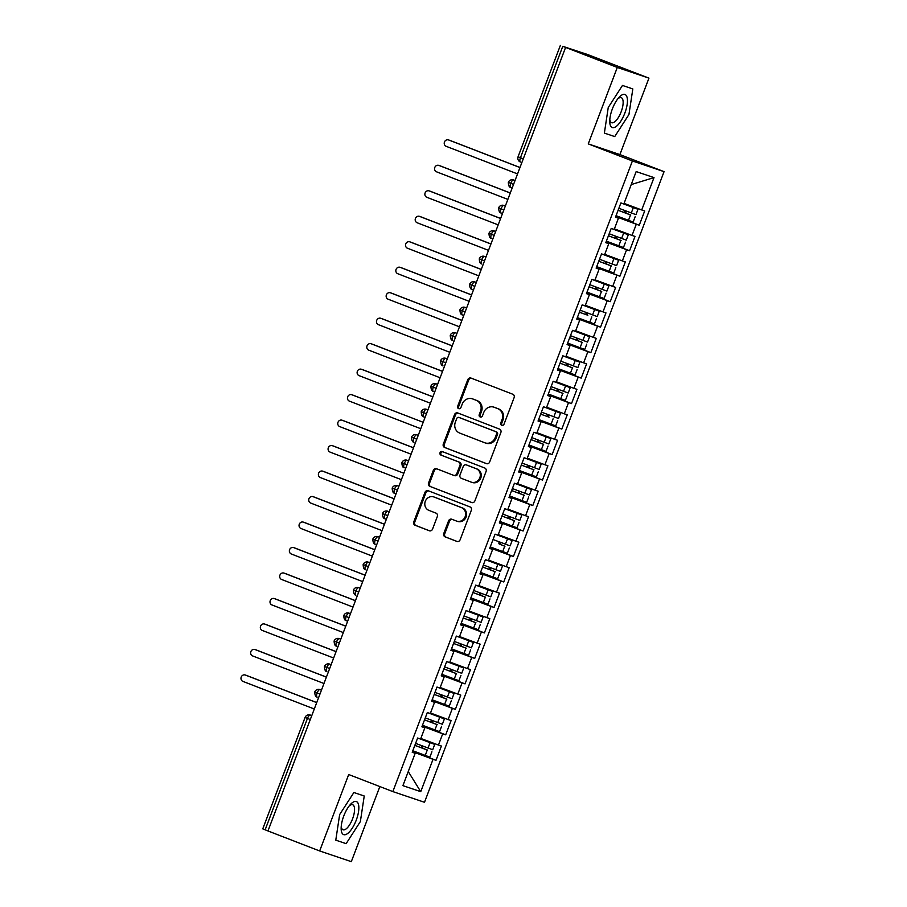 <?xml version="1.0" encoding="UTF-8"?>
<svg xmlns="http://www.w3.org/2000/svg" width="907" height="907" viewBox="0 0 907 907"><rect width="100%" height="100%" fill="white"/><g stroke="black" fill="none" stroke-linecap="round" stroke-linejoin="round"><path stroke-width="1.36" d="M501.741 425.315A1.871 1.735 -71.3 0 0 504.02 424.181L514.122 397.617A2.676 2.483 -71.3 0 0 512.75 394.216L471.039 378.083A2.676 2.483 -71.3 0 0 467.774 379.693L457.672 406.268A1.871 1.735 -71.3 0 0 458.704 408.66A1.871 1.735 -71.3 0 0 460.926 407.515L462.23 404.08A8.56 7.948 -71.3 0 1 472.388 398.831A8.56 7.948 -71.3 0 1 472.683 398.944L476.164 400.282A8.56 7.948 -71.3 0 1 480.54 411.154L479.225 414.601A1.871 1.735 -71.3 0 0 480.257 417.005A1.871 1.735 -71.3 0 0 482.479 415.848L483.782 412.413A8.56 7.948 -71.3 0 1 493.941 407.164A8.56 7.948 -71.3 0 1 494.236 407.277L497.716 408.626A8.56 7.948 -71.3 0 1 502.093 419.488L500.777 422.934A1.871 1.735 -71.3 0 0 501.741 425.315M443.772 533.475A2.676 2.483 -71.3 0 0 445.144 536.876L456.845 541.4A2.676 2.483 -71.3 0 0 460.11 539.801L471.323 510.29A2.676 2.483 -71.3 0 0 469.951 506.888L428.24 490.755A2.676 2.483 -71.3 0 0 424.975 492.365L413.762 521.876A2.676 2.483 -71.3 0 0 415.123 525.266L429.26 530.742A2.676 2.483 -71.3 0 0 432.537 529.132L437.333 516.502A2.676 2.483 -71.3 0 0 435.961 513.101L428.954 510.392A7.154 6.644 -71.3 0 1 425.247 501.446A7.154 6.644 -71.3 0 1 434.034 497.013L461.493 507.637A7.154 6.644 -71.3 0 1 465.2 516.582A7.154 6.644 -71.3 0 1 456.414 521.015L451.833 519.246A2.676 2.483 -71.3 0 0 448.568 520.845L443.772 533.475L444.725 533.804A2.676 2.483 -71.3 0 0 446.097 537.205L457.275 541.524M617.293 67.447L588.258 143.884L619.9 154.575L648.947 78.138L617.293 67.447L562.771 46.314L520.448 157.727L523.282 158.827M588.258 143.884L632.406 160.958L392.856 791.596L348.696 774.521L319.661 850.959L267.962 830.959L565.583 47.447M486.39 463.624A2.676 2.483 -71.3 0 0 489.655 462.014L500.868 432.503A2.676 2.483 -71.3 0 0 499.496 429.102L457.786 412.98A2.676 2.483 -71.3 0 0 454.52 414.578L443.308 444.09A2.676 2.483 -71.3 0 0 444.679 447.491L486.583 463.681M486.095 471.391L474.883 500.902A2.676 2.483 -71.3 0 1 471.617 502.512L429.907 486.379A2.676 2.483 -71.3 0 1 428.535 482.978L433.331 470.348A2.676 2.483 -71.3 0 1 436.596 468.749L453.511 475.291A2.676 2.483 -71.3 0 0 456.788 473.681L459.962 465.302A2.676 2.483 -71.3 0 0 458.602 461.912L440.983 455.099A1.871 1.735 -71.3 0 1 440.02 452.752A1.871 1.735 -71.3 0 1 442.321 451.595L484.723 468.001A2.676 2.483 -71.3 0 1 486.095 471.391M632.406 160.958L664.06 171.65L424.499 802.287L392.856 791.596M631.227 184.563L654.004 177.602L636.17 171.57L623.869 203.928L620.898 202.93L615.479 217.192L618.449 218.202L614.198 229.414L611.216 228.405L605.797 242.679L608.778 243.677L604.516 254.89L601.545 253.892L596.126 268.155L599.096 269.164L594.833 280.376L591.863 279.367L586.444 293.641L589.414 294.639L585.151 305.852L582.181 304.854L576.761 319.117L579.732 320.126L575.48 331.338L572.51 330.329L567.079 344.603L570.061 345.601L565.798 356.814L562.828 355.805L557.408 370.079L560.379 371.088L556.116 382.289L553.145 381.291L547.726 395.554L550.696 396.563L546.445 407.776L543.463 406.767L538.044 421.041L541.025 422.038L536.763 433.251L533.792 432.254L528.373 446.516L531.343 447.525L527.08 458.738L524.11 457.729L518.691 472.003L521.661 473L517.398 484.213L514.428 483.204L509.008 497.478L511.979 498.487L507.727 509.689L504.757 508.691L499.326 522.954L502.308 523.963L498.045 535.175L495.075 534.166L489.655 548.44L492.626 549.438L488.363 560.651L485.392 559.653L479.973 573.916L482.943 574.925L478.692 586.137L475.71 585.128L470.291 599.402L473.273 600.4L469.01 611.613L466.039 610.615L460.62 624.878L463.59 625.887L459.327 637.099L456.357 636.09L450.938 650.364L453.908 651.362L449.657 662.575L446.675 661.566L441.255 675.84L444.226 676.837L439.974 688.05L437.004 687.053L431.573 701.315L434.555 702.324L430.292 713.537L427.322 712.528L421.902 726.802L424.873 727.799L420.61 739.012L417.639 738.015L412.22 752.277L415.191 753.286L412.3 752.073M654.004 177.602L641.714 209.959L624.084 203.395M615.864 216.183L639.265 225.231L644.684 210.968L641.714 209.959M639.265 225.231L636.295 224.233L632.032 235.435L614.402 228.87M606.182 241.659L629.583 250.717L635.002 236.444L632.032 235.435M629.583 250.717L626.612 249.708L622.349 260.921L604.72 254.345M596.511 267.146L619.912 276.193L625.331 261.919L622.349 260.921M619.912 276.193L616.93 275.184L612.678 286.397L595.037 279.832M586.829 292.621L610.23 301.668L615.649 287.406L612.678 286.397M610.23 301.668L607.259 300.671L602.996 311.883L585.366 305.308M577.147 318.108L600.547 327.155L605.967 312.881L602.996 311.883M600.547 327.155L597.577 326.146L593.314 337.359L575.684 330.794M567.465 343.583L590.865 352.63L596.284 338.368L593.314 337.359M590.865 352.63L587.895 351.633L583.643 362.834L566.002 356.27M557.794 369.058L581.194 378.117L586.614 363.843L583.643 362.834M581.194 378.117L578.212 377.108L573.961 388.321L556.331 381.745M548.111 394.545L571.512 403.592L576.931 389.318L573.961 388.321M571.512 403.592L568.542 402.583L564.279 413.796L546.649 407.232M538.429 420.02L561.83 429.068L567.249 414.805L564.279 413.796M561.83 429.068L558.859 428.07L554.596 439.283L536.967 432.707M528.758 445.507L552.159 454.554L557.578 440.28L554.596 439.283M552.159 454.554L549.177 453.545L544.926 464.758L527.284 458.194M519.076 470.982L542.477 480.03L547.896 465.767L544.926 464.758M542.477 480.03L539.506 479.032L535.243 490.245L517.614 483.669M509.394 496.469L532.794 505.516L538.214 491.243L535.243 490.245M532.794 505.516L529.824 504.507L525.561 515.72L507.931 509.156M499.712 521.944L523.112 530.992L528.532 516.729L525.561 515.72M523.112 530.992L520.142 529.994L515.89 541.196L498.249 534.631M490.041 547.42L513.441 556.479L518.861 542.205L515.89 541.196M513.441 556.479L510.46 555.469L506.208 566.682L488.578 560.107M480.359 572.907L503.759 581.954L509.178 567.68L506.208 566.682M503.759 581.954L500.789 580.945L496.526 592.158L478.896 585.593M470.676 598.382L494.077 607.429L499.496 593.167L496.526 592.158M494.077 607.429L491.106 606.432L486.844 617.644L469.214 611.069M461.005 623.869L484.406 632.916L489.825 618.642L486.844 617.644M484.406 632.916L481.424 631.907L477.173 643.12L459.532 636.555M451.323 649.344L474.724 658.391L480.143 644.129L477.173 643.12M474.724 658.391L471.753 657.394L467.49 668.595L449.861 662.031M441.641 674.819L465.042 683.878L470.461 669.604L467.49 668.595M465.042 683.878L462.071 682.869L457.808 694.082L440.178 687.506M431.959 700.306L455.359 709.353L460.779 695.079L457.808 694.082M455.359 709.353L452.389 708.344L448.137 719.557L430.496 712.993M422.288 725.781L445.688 734.829L451.108 720.566L448.137 719.557M445.688 734.829L442.707 733.831L438.455 745.044L420.825 738.468M412.606 751.268L436.006 760.315L441.426 746.042L438.455 745.044M436.006 760.315L433.036 759.306L420.746 791.664L402.901 785.643L415.191 753.286M424.873 727.799L421.982 726.586M414.578 753.025L412.47 751.62M433.036 759.306L414.771 752.504M408.252 771.562L420.746 791.664M434.555 702.324L431.664 701.111M424.249 727.539L422.152 726.133M442.707 733.831L424.453 727.029M444.226 676.837L441.335 675.624M433.931 702.063L431.834 700.658M452.389 708.344L434.136 701.542M453.908 651.362L451.017 650.149M443.614 676.588L441.505 675.171M462.071 682.869L443.806 676.066M463.59 625.887L460.699 624.662M453.296 651.101L451.187 649.695M471.753 657.394L453.489 650.591M473.273 600.4L470.37 599.187M462.967 625.626L460.869 624.22M481.424 631.907L463.171 625.104M482.943 574.925L480.052 573.712M472.649 600.139L470.552 598.733M491.106 606.432L472.842 599.629M492.626 549.438L489.735 548.225M482.331 574.664L480.222 573.258M500.789 580.945L482.524 574.142M502.308 523.963L499.417 522.749M492.002 549.188L489.905 547.771M510.46 555.469L492.206 548.667M511.979 498.487L509.088 497.263M501.684 523.702L499.587 522.296M520.142 529.994L501.888 523.18M521.661 473L518.77 471.787M511.367 498.226L509.258 496.821M529.824 504.507L511.559 497.705M531.343 447.525L528.452 446.312M521.049 472.74L518.94 471.334M539.506 479.032L521.242 472.23M541.025 422.038L538.123 420.825M530.72 447.264L528.622 445.859M549.177 453.545L530.924 446.743M550.696 396.563L547.805 395.35M540.402 421.778L538.305 420.372M558.859 428.07L540.595 421.267M560.379 371.088L557.488 369.863M550.084 396.302L547.975 394.896M568.542 402.583L550.277 395.781M570.061 345.601L567.17 344.388M559.755 370.827L557.658 369.41M578.212 377.108L559.959 370.305M579.732 320.126L576.841 318.901M569.437 345.34L567.34 343.934M587.895 351.633L569.641 344.83M589.414 294.639L586.523 293.426M579.12 319.865L577.011 318.459M597.577 326.146L579.312 319.343M599.096 269.164L596.205 267.95M588.802 294.378L586.693 292.972M607.259 300.671L588.994 293.868M608.778 243.677L605.876 242.464M598.473 268.903L596.375 267.497M616.93 275.184L598.677 268.381M618.449 218.202L615.558 216.988M608.155 243.427L606.046 242.01M626.612 249.708L608.348 242.906M648.947 78.138L587.521 54.499L562.771 46.314M617.837 217.941L615.728 216.535M636.295 224.233L618.03 217.419M267.973 830.925L262.758 828.862L305.081 717.448L307.462 718.412L265.139 829.826M319.661 850.959L351.315 861.65L379.84 786.562M619.9 154.575L664.06 171.65M614.731 136.583L628.948 114.509L632.825 88.943L622.474 85.439L608.246 107.514L604.368 133.091L614.731 136.583L604.368 133.091L608.246 107.514L622.474 85.439L632.825 88.943L628.948 114.509L614.731 136.583M364.24 796.006L353.877 792.514L339.649 814.588L335.783 840.154L346.134 843.657L360.362 821.583L364.24 796.006L360.362 821.583L346.134 843.657L335.783 840.154L339.649 814.588L353.877 792.514L364.24 796.006M513.555 184.427L508.339 182.364A4.093 4.093 0 0 1 513.464 179.949A4.093 3.798 -71.3 0 1 513.611 179.994L515.029 180.55M503.873 209.914L498.657 207.85A4.093 4.093 0 0 1 503.793 205.424A4.093 3.798 -71.3 0 1 503.929 205.481L505.346 206.025M494.19 235.389L488.975 233.326A4.093 4.093 0 0 1 494.111 230.911A4.093 3.798 -71.3 0 1 494.247 230.956L495.675 231.512M484.519 260.876L479.304 258.812A4.093 4.093 0 0 1 484.429 256.386A4.093 3.798 -71.3 0 1 484.576 256.443L485.993 256.987M474.837 286.351L469.622 284.288A4.093 4.093 0 0 1 474.746 281.873A4.093 3.798 -71.3 0 1 474.894 281.918L476.311 282.462M465.155 311.827L459.94 309.775A4.093 4.093 0 0 1 465.076 307.348A4.093 3.798 -71.3 0 1 465.212 307.405L466.629 307.949M455.484 337.313L450.257 335.25A4.093 4.093 0 0 1 455.393 332.824A4.093 3.798 -71.3 0 1 455.541 332.88L456.958 333.425M445.802 362.789L440.587 360.725A4.093 4.093 0 0 1 445.711 358.31A4.093 3.798 -71.3 0 1 445.859 358.356L447.276 358.911M436.12 388.275L430.904 386.212A4.093 4.093 0 0 1 436.04 383.786A4.093 3.798 -71.3 0 1 436.176 383.842L437.593 384.387M426.437 413.751L421.222 411.687A4.093 4.093 0 0 1 426.358 409.272A4.093 3.798 -71.3 0 1 426.494 409.318L427.923 409.873M416.767 439.226L411.551 437.174A4.093 4.093 0 0 1 416.676 434.748A4.093 3.798 -71.3 0 1 416.823 434.804L418.24 435.349M407.084 464.713L401.869 462.649A4.093 4.093 0 0 1 406.994 460.223A4.093 3.798 -71.3 0 1 407.141 460.28L408.558 460.824M397.402 490.188L392.187 488.125A4.093 4.093 0 0 1 397.323 485.71A4.093 3.798 -71.3 0 1 397.459 485.755L398.876 486.311M387.731 515.675L382.505 513.611A4.093 4.093 0 0 1 387.64 511.185A4.093 3.798 -71.3 0 1 387.788 511.242L389.205 511.786M378.049 541.15L372.834 539.087A4.093 4.093 0 0 1 377.958 536.672A4.093 3.798 -71.3 0 1 378.106 536.717L379.523 537.273M368.367 566.637L363.151 564.573A4.093 4.093 0 0 1 368.287 562.147A4.093 3.798 -71.3 0 1 368.423 562.204L369.841 562.748M358.696 592.112L353.469 590.049A4.093 4.093 0 0 1 358.605 587.623A4.093 3.798 -71.3 0 1 358.741 587.679L360.17 588.224M349.014 617.588L343.798 615.536A4.093 4.093 0 0 1 348.923 613.109A4.093 3.798 -71.3 0 1 349.07 613.155L350.487 613.71M339.331 643.074L334.116 641.011A4.093 4.093 0 0 1 339.241 638.585A4.093 3.798 -71.3 0 1 339.388 638.641L340.805 639.186M329.649 668.55L324.434 666.486A4.093 4.093 0 0 1 329.57 664.071A4.093 3.798 -71.3 0 1 329.706 664.117L331.123 664.672M319.978 694.036L314.752 691.973A4.093 4.093 0 0 1 319.888 689.547A4.093 3.798 -71.3 0 1 320.035 689.603L321.452 690.148M502.308 425.417A1.871 1.735 -71.3 0 1 501.741 423.252L503.045 419.816A8.56 7.948 -71.3 0 0 498.669 408.944L497.716 408.626M493.941 407.164L494.893 407.492A8.56 7.948 -71.3 0 1 495.199 407.606L498.669 408.944M472.388 398.831L473.341 399.159A8.56 7.948 -71.3 0 1 473.647 399.273L477.116 400.611A8.56 7.948 -71.3 0 1 481.492 411.483L480.188 414.918A1.871 1.735 -71.3 0 0 480.755 417.084M471.561 378.287A2.676 2.483 -71.3 0 0 468.726 380.01L458.636 406.585A1.871 1.735 -71.3 0 0 459.203 408.751M458.307 413.173A2.676 2.483 -71.3 0 0 455.473 414.907L444.271 444.419A2.676 2.483 -71.3 0 0 445.632 447.809L486.821 463.738M496.583 434A1.871 1.735 -71.3 0 0 495.619 431.619L458.999 417.458A1.871 1.735 -71.3 0 0 456.72 418.58L455.337 422.209A8.56 7.948 -71.3 0 0 459.713 433.081L484.746 442.763A8.56 7.948 -71.3 0 0 485.041 442.865A8.56 7.948 -71.3 0 0 495.199 437.627L496.583 434L497.535 434.317A1.871 1.735 -71.3 0 0 496.583 431.947L495.619 431.619M459.826 417.742A1.871 1.735 -71.3 0 1 459.962 417.787L496.583 431.947M485.698 443.081A8.56 7.948 -71.3 0 0 486.005 443.194A8.56 7.948 -71.3 0 0 496.163 437.945L495.199 437.627M497.535 434.317L496.163 437.945M472.048 502.625L429.907 486.379M437.129 468.953A2.676 2.483 -71.3 0 0 434.294 470.676L429.487 483.306A2.676 2.483 -71.3 0 0 430.859 486.708M453.704 475.347L454.475 475.608A2.676 2.483 -71.3 0 0 457.74 474.01L460.926 465.631A2.676 2.483 -71.3 0 0 459.554 462.23L440.983 455.099M442.911 451.822A1.871 1.735 -71.3 0 0 441.947 455.427M471.073 482.082A7.154 6.644 -71.3 0 0 479.86 477.649A7.154 6.644 -71.3 0 0 476.152 468.692L466.481 464.951A2.676 2.483 -71.3 0 0 463.216 466.561L460.03 474.939A2.676 2.483 -71.3 0 0 461.391 478.34L471.073 482.082M472.025 482.399A7.154 6.644 -71.3 0 0 480.823 477.978A7.154 6.644 -71.3 0 0 477.116 469.021L476.152 468.692M467.252 465.212A2.676 2.483 -71.3 0 1 467.434 465.28L477.116 469.021M452.366 519.45A2.676 2.483 -71.3 0 0 449.532 521.174L444.725 533.804M457.377 521.332A7.154 6.644 -71.3 0 0 466.164 516.911A7.154 6.644 -71.3 0 0 462.457 507.954L461.493 507.637M434.487 497.172A7.154 6.644 -71.3 0 1 434.997 497.342L462.457 507.954M428.762 490.959A2.676 2.483 -71.3 0 0 425.927 492.682L414.714 522.194A2.676 2.483 -71.3 0 0 416.086 525.595L429.703 530.856M623.903 203.871L634.537 208.02L622.247 203.383M623.914 203.814L637.984 209.313L620.898 202.93M618.869 208.281L635.954 214.664L637.984 209.313M618.109 210.265L630.739 215.05M618.086 210.322L626.578 213.315A1.088 1.009 108.7 0 1 626.737 211.263M635.172 216.705L633.143 222.056L616.057 215.673M449.634 140.302A3.413 3.163 108.7 0 1 449.872 140.381L448.625 139.961A3.413 3.163 -71.3 0 0 444.441 142.07A3.413 3.163 -71.3 0 0 446.199 146.333L517.546 173.917M625.547 210.809A1.088 1.009 -71.3 0 0 625.32 212.896L630.762 214.993M519.972 167.546L448.625 139.961M519.983 167.5L449.872 140.381M614.22 229.346L624.991 233.541L612.565 228.859M614.243 229.29L628.302 234.8L611.216 228.405M609.187 233.757L626.272 240.151L628.302 234.8M608.427 235.752L621.068 240.525M608.416 235.797L616.907 238.802A1.088 1.009 108.7 0 1 617.055 236.738M625.501 242.18L623.46 247.532L606.375 241.149M439.952 165.777A3.413 3.163 108.7 0 1 440.19 165.856L438.943 165.437A3.413 3.163 -71.3 0 0 434.759 167.546A3.413 3.163 -71.3 0 0 436.528 171.808L507.863 199.404M615.876 236.296A1.088 1.009 -71.3 0 0 615.638 238.371L621.08 240.48M510.29 193.032L438.943 165.437M510.312 192.976L440.19 165.856M604.538 254.833L615.184 258.983L602.883 254.345M604.561 254.776L618.619 260.275L601.545 253.892M599.504 259.243L616.59 265.626L618.619 260.275M598.756 261.227L611.386 266.012M598.733 261.284L607.225 264.277A1.088 1.009 108.7 0 1 607.384 262.225M615.819 267.667L613.79 273.018L596.704 266.635M430.269 191.264A3.413 3.163 108.7 0 1 430.508 191.343L429.26 190.924A3.413 3.163 -71.3 0 0 425.077 193.032A3.413 3.163 -71.3 0 0 426.846 197.295L498.192 224.879M606.193 261.772A1.088 1.009 -71.3 0 0 605.955 263.858L611.397 265.955M500.607 218.508L429.26 190.924M500.63 218.451L430.508 191.343M594.856 280.308L605.502 284.458L593.212 279.821M594.879 280.252L608.574 285.648L591.863 279.367M589.833 284.719L606.919 291.102L608.948 285.75M589.074 286.714L601.704 291.487M589.051 286.759L597.543 289.764A1.088 1.009 108.7 0 1 597.702 287.7M606.137 293.142L604.107 298.494L587.022 292.111M420.587 216.739A3.413 3.163 108.7 0 1 420.837 216.818L419.59 216.399A3.413 3.163 -71.3 0 0 415.406 218.508A3.413 3.163 -71.3 0 0 417.163 222.771L488.51 250.355M596.511 287.247A1.088 1.009 -71.3 0 0 596.273 289.333L601.726 291.442M490.925 243.994L419.59 216.399M490.948 243.938L420.837 216.818M585.185 305.784L595.956 309.979L583.53 305.308M585.196 305.738L599.266 311.237L582.181 304.854M580.151 310.205L597.237 316.588L599.266 311.237M579.392 312.189L586.602 314.808A1.088 1.009 -71.3 0 1 586.84 312.734M579.38 312.235L587.861 315.239A1.088 1.009 108.7 0 1 588.019 313.176M596.455 318.629L594.425 323.98L577.34 317.586M410.916 242.226A3.413 3.163 108.7 0 1 411.154 242.305L409.907 241.886A3.413 3.163 -71.3 0 0 405.724 243.983A3.413 3.163 -71.3 0 0 407.492 248.246L478.828 275.841M481.254 269.47L409.907 241.886M481.266 269.413L411.154 242.305M624.832 113.114A17.721 6.576 111.1 0 0 626.862 96.675A17.721 6.576 111.1 0 0 618.971 97.446A17.721 6.576 111.1 0 0 612.361 108.908A17.721 6.576 111.1 0 0 609.742 121.3A17.721 6.576 111.1 0 0 615.195 127.105A17.721 6.576 111.1 0 0 624.832 113.114M609.821 119.418A13.412 4.977 111.1 0 0 611.613 122.694A13.412 4.977 111.1 0 0 621.17 111.776A13.412 4.977 111.1 0 0 621.284 97.673A13.412 4.977 111.1 0 0 617.769 98.886M356.236 820.189A17.721 6.576 111.1 0 0 358.265 803.749A17.721 6.576 111.1 0 0 350.374 804.52A17.721 6.576 111.1 0 0 343.776 815.983A17.721 6.576 111.1 0 0 341.145 828.374A17.721 6.576 111.1 0 0 346.599 834.179A17.721 6.576 111.1 0 0 356.236 820.189M341.236 826.492A13.412 4.977 111.1 0 0 343.016 829.769A13.412 4.977 111.1 0 0 352.574 818.851A13.412 4.977 111.1 0 0 352.698 804.736A13.412 4.977 111.1 0 0 349.172 805.96M575.503 331.27L586.149 335.42L573.848 330.783M575.526 331.214L589.584 336.712L572.498 330.329M570.469 335.681L587.555 342.064L589.584 336.712M569.721 337.676L582.351 342.449M569.698 337.721L578.19 340.726A1.088 1.009 108.7 0 1 578.337 338.662M586.784 344.104L584.754 349.456L567.669 343.073M401.234 267.701A3.413 3.163 108.7 0 1 401.472 267.78L400.225 267.361A3.413 3.163 -71.3 0 0 396.042 269.47A3.413 3.163 -71.3 0 0 397.81 273.733L469.157 301.317M577.158 338.209A1.088 1.009 -71.3 0 0 576.92 340.295L582.362 342.404M471.572 294.945L400.225 267.361M471.595 294.9L401.472 267.78M565.821 356.746L576.591 360.941L564.177 356.27M565.843 356.7L579.913 362.199L562.828 355.816M560.787 361.167L577.872 367.55L579.913 362.199M560.038 363.151L572.668 367.925M560.016 363.197L568.508 366.201A1.088 1.009 108.7 0 1 568.666 364.138M577.101 369.58L575.072 374.931L557.986 368.548M391.552 293.176A3.413 3.163 108.7 0 1 391.801 293.267L390.554 292.836A3.413 3.163 -71.3 0 0 386.359 294.945A3.413 3.163 -71.3 0 0 388.128 299.208L459.475 326.803M567.476 363.696A1.088 1.009 -71.3 0 0 567.238 365.77L572.691 367.879M461.89 320.432L390.554 292.836M461.912 320.375L391.801 293.267M556.15 382.232L566.784 386.382L554.494 381.745M556.161 382.176L570.231 387.674L553.145 381.291M551.116 386.643L568.201 393.026L570.231 387.674M550.356 388.627L562.986 393.411M550.334 388.684L558.825 391.677A1.088 1.009 108.7 0 1 558.984 389.625M567.419 395.067L565.39 400.418L548.304 394.035M381.881 318.663A3.413 3.163 108.7 0 1 382.119 318.742L380.872 318.323A3.413 3.163 -71.3 0 0 376.688 320.432A3.413 3.163 -71.3 0 0 378.446 324.695L449.793 352.279M557.794 389.171A1.088 1.009 -71.3 0 0 557.567 391.257L563.009 393.355M452.219 345.907L380.872 318.323M452.23 345.85L382.119 318.742M546.467 407.708L557.102 411.857L544.812 407.22M546.49 407.651L560.175 413.048L543.463 406.767M541.434 412.118L558.519 418.501L560.549 413.15M540.674 414.114L547.885 416.732A1.088 1.009 -71.3 0 1 548.123 414.646M540.663 414.159L549.154 417.163A1.088 1.009 108.7 0 1 549.302 415.1M557.748 420.542L555.708 425.893L538.622 419.51M372.199 344.138A3.413 3.163 108.7 0 1 372.437 344.218L371.19 343.798A3.413 3.163 -71.3 0 0 367.006 345.907A3.413 3.163 -71.3 0 0 368.775 350.17L440.11 377.754M442.537 371.394L371.19 343.798M442.559 371.337L372.437 344.218M536.785 433.195L547.556 437.378L535.141 432.707M536.808 433.138L550.878 438.637L533.792 432.254M531.751 437.605L548.837 443.988L550.878 438.637M531.003 439.589L543.633 444.373M530.98 439.646L539.472 442.639A1.088 1.009 108.7 0 1 539.631 440.575M548.066 446.029L546.037 451.38L528.951 444.986M362.517 369.625A3.413 3.163 108.7 0 1 362.755 369.705L361.508 369.285A3.413 3.163 -71.3 0 0 357.324 371.394A3.413 3.163 -71.3 0 0 359.093 375.645L430.44 403.241M538.441 440.133A1.088 1.009 -71.3 0 0 538.202 442.208L543.644 444.317M432.854 396.869L361.508 369.285M432.877 396.812L362.755 369.705M527.103 458.67L537.749 462.819L525.459 458.182M527.126 458.613L540.821 464.01L524.11 457.729M522.081 463.08L539.166 469.463L541.196 464.112M521.321 465.076L533.951 469.849M521.298 465.121L529.79 468.125A1.088 1.009 108.7 0 1 529.949 466.062M538.384 471.504L536.354 476.855L519.269 470.472M352.834 395.101A3.413 3.163 108.7 0 1 353.084 395.18L351.837 394.76A3.413 3.163 -71.3 0 0 347.653 396.869A3.413 3.163 -71.3 0 0 349.41 401.132L420.757 428.716M528.758 465.608A1.088 1.009 -71.3 0 0 528.52 467.695L533.974 469.803M353.084 395.18L423.195 422.299L351.837 394.76M517.432 484.145L528.203 488.34L515.777 483.669M517.443 484.1L531.513 489.599L514.428 483.216M512.398 488.567L529.484 494.95L531.513 489.599M511.639 490.551L524.269 495.324M511.627 490.596L520.108 493.601A1.088 1.009 108.7 0 1 520.267 491.537M528.713 496.979L526.672 502.331L509.587 495.948M343.163 420.576A3.413 3.163 108.7 0 1 343.402 420.667L342.154 420.236A3.413 3.163 -71.3 0 0 337.971 422.345A3.413 3.163 -71.3 0 0 339.74 426.607L411.075 454.203M519.087 491.095A1.088 1.009 -71.3 0 0 518.849 493.17L524.291 495.279M413.501 447.831L342.154 420.236M413.513 447.775L343.402 420.667M507.75 509.632L518.396 513.781L506.095 509.144M507.773 509.575L521.831 515.074L504.745 508.691M502.716 514.042L519.802 520.425L521.831 515.074M501.968 516.026L514.598 520.811M501.945 516.083L510.437 519.076A1.088 1.009 108.7 0 1 510.584 517.024M519.031 522.466L517.001 527.817L499.916 521.434M333.481 446.063A3.413 3.163 108.7 0 1 333.719 446.142L332.472 445.722A3.413 3.163 -71.3 0 0 328.289 447.831A3.413 3.163 -71.3 0 0 330.057 452.094L401.404 479.678M509.405 516.571A1.088 1.009 -71.3 0 0 509.167 518.657L514.609 520.754M333.719 446.142L403.842 473.261L332.472 445.722M498.068 535.107L508.838 539.302L496.424 534.62M498.09 535.051L512.16 540.561L495.075 534.166M493.034 539.518L510.119 545.901L512.16 540.561M500.913 542.499A1.088 1.009 108.7 0 0 500.755 544.563L504.916 546.286M509.349 547.941L507.319 553.293L490.233 546.91M323.799 471.538A3.413 3.163 108.7 0 1 324.048 471.617L322.801 471.198A3.413 3.163 -71.3 0 0 318.606 473.307A3.413 3.163 -71.3 0 0 320.375 477.57L391.722 505.165M499.723 542.057A1.088 1.009 -71.3 0 0 499.485 544.132L504.938 546.241M394.137 498.793L322.801 471.198M394.16 498.737L324.048 471.617M488.397 560.594L499.031 564.744L486.742 560.107M488.408 560.537L502.478 566.036L485.392 559.653M483.363 565.004L500.449 571.387L502.478 566.036M482.603 566.988L495.233 571.773M482.581 567.045L491.072 570.038A1.088 1.009 108.7 0 1 491.231 567.975M499.666 573.428L497.637 578.779L480.551 572.396M314.128 497.025A3.413 3.163 108.7 0 1 314.366 497.104L313.119 496.685A3.413 3.163 -71.3 0 0 308.936 498.793A3.413 3.163 -71.3 0 0 310.693 503.056L382.04 530.64M490.052 567.533A1.088 1.009 -71.3 0 0 489.814 569.607L495.256 571.716M384.466 524.269L313.119 496.685M384.477 524.212L314.366 497.104M478.715 586.069L489.349 590.219L477.059 585.582M478.737 586.013L492.422 591.409L475.71 585.128M473.681 590.48L490.766 596.863L492.796 591.511M472.921 592.475L485.562 597.248M472.91 592.52L481.402 595.525A1.088 1.009 108.7 0 1 481.549 593.461M489.995 598.903L487.955 604.255L470.869 597.872M304.446 522.5A3.413 3.163 108.7 0 1 304.684 522.579L303.437 522.16A3.413 3.163 -71.3 0 0 299.253 524.269A3.413 3.163 -71.3 0 0 301.022 528.532L372.358 556.116M480.37 593.008A1.088 1.009 -71.3 0 0 480.132 595.094L485.574 597.203M374.784 549.744L303.437 522.16M374.806 549.699L304.684 522.579M469.032 611.545L479.803 615.74L467.388 611.069M469.055 611.499L483.125 616.998L466.039 610.615M463.999 615.966L481.084 622.349L483.125 616.998M463.25 617.95L475.88 622.724M463.228 617.996L471.719 621A1.088 1.009 108.7 0 1 471.878 618.937M480.313 624.39L478.284 629.73L461.198 623.347M294.764 547.987A3.413 3.163 108.7 0 1 295.002 548.066L293.755 547.647A3.413 3.163 -71.3 0 0 289.571 549.744A3.413 3.163 -71.3 0 0 291.34 554.007L362.687 581.602M470.688 618.495A1.088 1.009 -71.3 0 0 470.45 620.569L475.903 622.678M365.102 575.231L293.755 547.647M365.124 575.174L295.002 548.066M459.35 637.031L469.996 641.181L457.706 636.544M459.373 636.975L473.443 642.473L456.357 636.09M454.328 641.442L471.413 647.825L473.443 642.473M453.568 643.426L466.198 648.21M453.545 643.482L462.037 646.487A1.088 1.009 108.7 0 1 462.196 644.423M470.631 649.866L468.602 655.217L451.516 648.834M285.081 573.462A3.413 3.163 108.7 0 1 285.331 573.541L284.084 573.122A3.413 3.163 -71.3 0 0 279.9 575.231A3.413 3.163 -71.3 0 0 281.658 579.494L353.004 607.078M461.005 643.97A1.088 1.009 -71.3 0 0 460.767 646.056L466.221 648.165M355.419 600.706L284.084 573.122M355.442 600.661L285.331 573.541M449.679 662.507L460.45 666.702L448.024 662.031M449.691 662.461L463.76 667.96L446.675 661.577M444.645 666.917L461.731 673.311L463.76 667.96M443.886 668.913L456.516 673.686M443.874 668.958L452.355 671.962A1.088 1.009 108.7 0 1 452.514 669.899M460.96 675.341L458.919 680.692L441.834 674.309M275.411 598.937A3.413 3.163 108.7 0 1 275.649 599.028L274.402 598.597A3.413 3.163 -71.3 0 0 270.218 600.706A3.413 3.163 -71.3 0 0 271.987 604.969L343.322 632.564M451.335 669.457A1.088 1.009 -71.3 0 0 451.096 671.531L456.538 673.64M345.748 626.193L274.402 598.597M345.771 626.136L275.649 599.028M439.997 687.994L450.643 692.143L438.342 687.506M440.02 687.937L454.078 693.436L436.993 687.053M434.963 692.404L452.049 698.787L454.078 693.436M434.215 694.388L446.845 699.172M434.192 694.445L442.684 697.438A1.088 1.009 108.7 0 1 442.843 695.386M451.278 700.828L449.248 706.179L432.163 699.796M265.728 624.424A3.413 3.163 108.7 0 1 265.966 624.504L264.719 624.084A3.413 3.163 -71.3 0 0 260.536 626.193A3.413 3.163 -71.3 0 0 262.304 630.456L333.651 658.04M441.652 694.932A1.088 1.009 -71.3 0 0 441.414 697.018L446.856 699.116M336.066 651.668L264.719 624.084M336.089 651.611L265.966 624.504M430.315 713.469L440.961 717.618L428.671 712.981M430.337 713.412L444.033 718.809L427.322 712.528M425.281 717.879L442.367 724.262L444.407 718.911M424.533 719.875L437.163 724.648M424.51 719.92L433.002 722.924A1.088 1.009 108.7 0 1 433.161 720.861M441.596 726.303L439.566 731.654L422.481 725.271M256.046 649.9A3.413 3.163 108.7 0 1 256.296 649.979L255.048 649.559A3.413 3.163 -71.3 0 0 250.854 651.668A3.413 3.163 -71.3 0 0 252.622 655.931L323.969 683.515M431.97 720.407A1.088 1.009 -71.3 0 0 431.732 722.494L437.185 724.602M326.384 677.155L255.048 649.559M326.407 677.098L256.296 649.979M420.644 738.944L431.415 743.139L418.989 738.468M420.655 738.899L434.725 744.398L417.639 738.015M415.61 743.366L432.696 749.749L434.725 744.398M414.85 745.35L427.48 750.134M414.828 745.407L423.32 748.4A1.088 1.009 108.7 0 1 423.478 746.336M431.913 751.79L429.884 757.141L412.798 750.747M246.375 675.386A3.413 3.163 108.7 0 1 246.613 675.466L245.366 675.046A3.413 3.163 -71.3 0 0 241.183 677.155A3.413 3.163 -71.3 0 0 242.94 681.406L314.287 709.002M422.299 745.894A1.088 1.009 -71.3 0 0 422.061 747.969L427.503 750.078M316.713 702.63L245.366 675.046M316.724 702.574L246.613 675.466M518.067 156.764L520.448 157.727A4.093 1.519 111.1 0 0 520.414 162.024A4.093 1.519 111.1 0 0 520.437 162.036L520.414 162.024A4.093 4.093 0 0 1 518.067 156.764L560.39 45.35M310.296 719.512L307.462 718.412A4.093 1.519 111.1 0 1 310.353 715.079L311.77 715.634M513.464 179.949L513.611 179.994A4.093 1.519 111.1 0 0 510.72 183.339A4.093 1.519 111.1 0 0 510.732 187.511A4.093 1.519 111.1 0 0 510.754 187.511C509.246 187.33 508.453 185.618 508.339 182.364M512.172 188.066L510.754 187.511L512.172 188.066M503.793 205.424L503.929 205.481A4.093 1.519 111.1 0 0 501.038 208.814A4.093 1.519 111.1 0 0 501.049 212.986A4.093 1.519 111.1 0 0 501.072 212.998C499.564 212.805 498.771 211.093 498.657 207.85M502.489 213.542L501.072 212.998L502.489 213.542M494.111 230.911L494.247 230.956A4.093 1.519 111.1 0 0 491.367 234.301A4.093 1.519 111.1 0 0 491.379 238.462A4.093 1.519 111.1 0 0 491.401 238.473L491.379 238.462C489.893 238.292 489.088 236.58 488.975 233.326M484.429 256.386L484.576 256.443A4.093 1.519 111.1 0 0 481.685 259.776A4.093 1.519 111.1 0 0 481.696 263.948A4.093 1.519 111.1 0 0 481.719 263.96L481.696 263.948C480.211 263.767 479.418 262.055 479.304 258.812M474.746 281.873L474.894 281.918A4.093 1.519 111.1 0 0 472.003 285.252A4.093 1.519 111.1 0 0 472.014 289.424A4.093 1.519 111.1 0 0 472.037 289.435C470.529 289.254 469.735 287.542 469.622 284.288M473.454 289.979L472.037 289.435L473.454 289.991M465.076 307.348L465.212 307.405A4.093 1.519 111.1 0 0 462.321 310.738A4.093 1.519 111.1 0 0 462.332 314.91A4.093 1.519 111.1 0 0 462.355 314.91C460.858 314.729 460.053 313.017 459.94 309.775M463.783 315.466L462.355 314.91L463.783 315.466M455.393 332.824L455.541 332.88A4.093 1.519 111.1 0 0 452.65 336.214A4.093 1.519 111.1 0 0 452.661 340.386A4.093 1.519 111.1 0 0 452.684 340.397L452.661 340.386C451.176 340.216 450.371 338.492 450.257 335.25M445.711 358.31L445.859 358.356A4.093 1.519 111.1 0 0 442.967 361.7A4.093 1.519 111.1 0 0 442.979 365.872A4.093 1.519 111.1 0 0 443.001 365.872L442.979 365.872C441.494 365.691 440.7 363.979 440.587 360.725M436.04 383.786L436.176 383.842A4.093 1.519 111.1 0 0 433.285 387.176A4.093 1.519 111.1 0 0 433.297 391.348A4.093 1.519 111.1 0 0 433.319 391.359C431.811 391.166 431.018 389.454 430.904 386.212M434.736 391.903L433.319 391.359L434.736 391.903M426.358 409.272L426.494 409.318A4.093 1.519 111.1 0 0 423.614 412.651A4.093 1.519 111.1 0 0 423.626 416.823A4.093 1.519 111.1 0 0 423.648 416.835C422.14 416.653 421.336 414.941 421.222 411.687M425.066 417.39L423.648 416.835L425.066 417.39M416.676 434.748L416.823 434.804A4.093 1.519 111.1 0 0 413.932 438.138A4.093 1.519 111.1 0 0 413.943 442.31A4.093 1.519 111.1 0 0 413.966 442.321L413.943 442.31C412.458 442.128 411.665 440.417 411.551 437.174M406.994 460.223L407.141 460.28A4.093 1.519 111.1 0 0 404.25 463.613A4.093 1.519 111.1 0 0 404.261 467.785A4.093 1.519 111.1 0 0 404.284 467.797L404.261 467.785C402.776 467.615 401.982 465.903 401.869 462.649M397.323 485.71L397.459 485.755A4.093 1.519 111.1 0 0 394.568 489.1A4.093 1.519 111.1 0 0 394.579 493.272A4.093 1.519 111.1 0 0 394.602 493.272C393.105 493.091 392.3 491.379 392.187 488.125M396.03 493.827L394.602 493.272L396.03 493.827M387.64 511.185L387.788 511.242A4.093 1.519 111.1 0 0 384.897 514.575A4.093 1.519 111.1 0 0 384.908 518.747A4.093 1.519 111.1 0 0 384.931 518.759C383.423 518.566 382.618 516.854 382.505 513.611M386.348 519.303L384.931 518.759L386.348 519.303M377.958 536.672L378.106 536.717A4.093 1.519 111.1 0 0 375.215 540.05A4.093 1.519 111.1 0 0 375.226 544.223A4.093 1.519 111.1 0 0 375.249 544.234L375.226 544.223C373.741 544.053 372.947 542.341 372.834 539.087M368.287 562.147L368.423 562.204A4.093 1.519 111.1 0 0 365.532 565.537A4.093 1.519 111.1 0 0 365.544 569.709A4.093 1.519 111.1 0 0 365.566 569.721L365.544 569.709C364.058 569.528 363.265 567.816 363.151 564.573M358.605 587.623L358.741 587.679A4.093 1.519 111.1 0 0 355.861 591.013A4.093 1.519 111.1 0 0 355.873 595.185A4.093 1.519 111.1 0 0 355.895 595.196L355.873 595.185C354.388 595.015 353.583 593.303 353.469 590.049M348.923 613.109L349.07 613.155A4.093 1.519 111.1 0 0 346.179 616.499A4.093 1.519 111.1 0 0 346.191 620.671A4.093 1.519 111.1 0 0 346.213 620.671C344.705 620.49 343.912 618.778 343.798 615.536M347.63 621.227L346.213 620.671L347.63 621.227M339.241 638.585L339.388 638.641A4.093 1.519 111.1 0 0 336.497 641.975A4.093 1.519 111.1 0 0 336.508 646.147A4.093 1.519 111.1 0 0 336.531 646.158L336.508 646.147C335.023 645.977 334.23 644.253 334.116 641.011M329.57 664.071L329.706 664.117A4.093 1.519 111.1 0 0 326.815 667.461A4.093 1.519 111.1 0 0 326.826 671.634A4.093 1.519 111.1 0 0 326.849 671.634L326.826 671.634C325.352 671.452 324.547 669.74 324.434 666.486M321.475 690.091L320.035 689.603A4.093 1.519 111.1 0 0 317.144 692.937A4.093 1.519 111.1 0 0 317.155 697.109A4.093 1.519 111.1 0 0 317.178 697.12L317.155 697.109C315.67 696.927 314.865 695.216 314.752 691.973M310.205 715.033L310.353 715.079A4.093 3.798 -71.3 0 0 310.205 715.033A4.093 4.093 0 0 0 305.081 717.448M503.045 419.816L502.093 419.488M495.199 407.606L494.236 407.277M480.188 414.918L479.225 414.601M481.492 411.483L480.54 411.154M477.116 400.611L476.164 400.282M473.647 399.273L472.683 398.944M458.636 406.585L457.672 406.268M468.726 380.01L467.774 379.693M501.741 423.252L500.777 422.934M445.632 447.809L444.679 447.491M444.271 444.419L443.308 444.09M455.473 414.907L454.52 414.578M459.962 417.787L458.999 417.458M429.487 483.306L428.535 482.978M434.294 470.676L433.331 470.348M457.74 474.01L456.788 473.681M460.926 465.631L459.962 465.302M459.554 462.23L458.602 461.912M467.434 465.28L466.481 464.951M449.532 521.174L448.568 520.845M434.997 497.342L434.034 497.013M416.086 525.595L415.123 525.266M414.714 522.194L413.762 521.876M425.927 492.682L424.975 492.365M446.097 537.205L445.144 536.876M626.578 213.315L625.32 212.896M630.512 215.016L628.483 220.367M633.324 207.635L631.283 212.986M616.907 238.802L615.638 238.371M620.83 240.502L618.801 245.854M623.642 233.11L621.612 238.462M607.225 264.277L605.955 263.858M611.159 265.978L609.119 271.329M613.96 258.586L611.93 263.937M597.543 289.764L596.273 289.333M601.477 291.464L599.448 296.816M604.289 284.072L602.248 289.424M587.861 315.239L586.602 314.808M591.795 316.94L589.765 322.291M594.607 309.548L592.577 314.899M578.19 340.726L576.92 340.295M582.124 342.415L580.083 347.766M584.924 335.034L582.895 340.386M568.508 366.201L567.238 365.77M572.442 367.902L570.412 373.253M575.242 360.51L573.213 365.861M558.825 391.677L557.567 391.257M562.759 393.377L560.73 398.729M565.571 385.985L563.53 391.336M549.154 417.163L547.885 416.732M553.077 418.864L551.048 424.215M555.889 411.472L553.86 416.823M539.472 442.639L538.202 442.208M543.406 444.339L541.366 449.691M546.207 436.947L544.177 442.299M529.79 468.125L528.52 467.695M533.724 469.815L531.695 475.166M536.536 462.434L534.495 467.785M520.108 493.601L518.849 493.17M524.042 495.301L522.013 500.653M526.854 487.909L524.824 493.261M510.437 519.076L509.167 518.657M514.371 520.777L512.33 526.128M517.171 513.396L515.142 518.747M500.755 544.563L499.485 544.132M504.689 546.263L502.659 551.615M507.489 538.871L505.46 544.223M491.072 570.038L489.814 569.607M495.007 571.739L492.977 577.09M497.818 564.347L495.778 569.698M481.402 595.525L480.132 595.094M485.324 597.225L483.295 602.565M488.136 589.833L486.107 595.185M471.719 621L470.45 620.569M475.653 622.701L473.613 628.052M478.454 615.309L476.424 620.66M462.037 646.487L460.767 646.056M465.971 648.176L463.942 653.528M468.783 640.796L466.742 646.147M452.355 671.962L451.096 671.531M456.289 673.663L454.26 679.014M459.101 666.271L457.071 671.622M442.684 697.438L441.414 697.018M446.618 699.138L444.577 704.49M449.418 691.746L447.389 697.098M433.002 722.924L431.732 722.494M436.936 724.625L434.907 729.976M439.736 717.233L437.707 722.584M423.32 748.4L422.061 747.969M427.254 750.1L425.224 755.452M430.065 742.708L428.025 748.06M321.475 690.08L319.888 689.547M459.894 417.764L458.942 417.435M486.005 443.194L485.041 442.865M454.566 475.642L453.613 475.325M472.286 482.49L471.323 482.173M467.343 465.246L466.379 464.917M457.627 521.423L456.663 521.106M434.748 497.251L433.784 496.923M449.747 140.336L448.5 139.916M440.076 165.822L438.829 165.403M430.394 191.298L429.147 190.878M420.712 216.773L419.465 216.354M411.03 242.26L409.783 241.84M401.359 267.735L400.112 267.316M391.677 293.222L390.429 292.802M381.994 318.697L380.747 318.278M372.323 344.184L371.076 343.753M362.641 369.659L361.394 369.24M352.959 395.135L351.712 394.715M343.277 420.621L342.03 420.202M333.606 446.097L332.359 445.677M323.924 471.583L322.677 471.152M314.241 497.059L312.994 496.639M304.571 522.534L303.323 522.115M294.888 548.021L293.641 547.601M285.206 573.496L283.959 573.077M275.524 598.983L274.277 598.563M265.853 624.458L264.606 624.039M256.171 649.945L254.924 649.514M246.489 675.42L245.241 675.001"/></g></svg>

